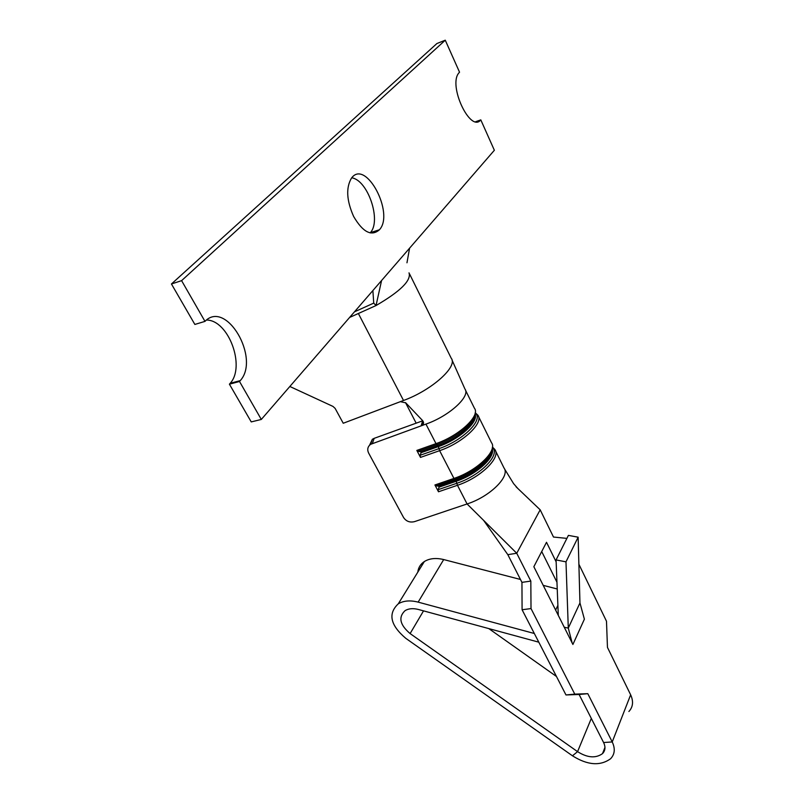 <?xml version="1.0" encoding="UTF-8"?>
<svg xmlns="http://www.w3.org/2000/svg" width="804" height="804" viewBox="0 0 804 804"><rect width="100%" height="100%" fill="white"/><g stroke="black" fill="none" stroke-linecap="round" stroke-linejoin="round"><path stroke-width="1.21" d="M566.619 538.921L566.328 538.328L553.494 537.042L540.177 509.816L516.731 553.263L530.821 581.091L531.012 608.578L574.78 694.133L587.804 693.681L612.226 741.941L630.648 694.817L607.462 647.411L606.487 621.221L578.88 564.237M572.177 643.019L572.9 644.466L584.387 619.17L579.955 602.94L568.287 628.095L572.177 643.019L533.846 566.709L546.509 542.288L556.147 561.855M604.96 747.429L602.508 753.629C605.342 750.655 605.703 746.966 603.603 742.534L579.101 694.475L565.976 694.947L522.087 609.744L521.947 582.367L507.826 554.659L516.731 553.263L467.084 503.957L414.522 521.635C409.839 522.751 406.181 521.374 403.568 517.515L368.634 453.064C367.026 449.597 367.659 446.692 370.543 444.351L372.342 439.296L374.172 438.341L422.773 420.783M556.961 582.247L541.715 551.524M531.012 608.578L522.087 609.744M565.976 694.947L574.78 694.133M530.821 581.091L521.947 582.367M587.804 693.681L579.101 694.475M630.648 694.817C633.642 701.4 633.06 706.967 628.889 711.51M534.318 633.492L418.15 602.126C410.201 600.116 403.578 600.668 398.292 603.804C387.799 613.653 390.282 625.14 405.739 638.296L572.458 755.8C587.523 765.247 600.236 766.222 610.608 758.725C614.839 754.222 615.382 748.635 612.226 741.941L603.603 742.534M602.508 753.629C595.714 758.484 587.402 757.83 577.563 751.65L410.11 633.572C399.839 624.829 398.161 617.181 405.075 610.638C408.623 608.497 413.075 608.115 418.422 609.482L538.791 642.175M591.312 718.444L577.563 751.65L572.458 755.8M417.809 572.126C418.331 567.614 420.502 564.086 424.341 561.544C429.537 558.358 435.999 557.705 443.697 559.564L520.469 579.463M543.213 585.352L557.232 588.99M488.782 628.587L556.479 676.496M565.986 561.845L556.066 559.926L568.398 535.384L578.136 537.193L565.986 561.845L568.287 628.095L564.257 627.251M578.136 537.193L579.955 602.94M556.066 559.926L558.288 615.382M540.177 509.816L516.047 486.782M495.475 450.742L503.987 467.948C510.54 476.229 489.988 496.661 467.084 503.957L457.466 485.284L438.492 491.777L434.924 484.973L436.08 485.817L454.823 479.395C473.486 473.214 491.998 457.928 492.239 448.783L492.39 447.567M483.616 520.379L507.826 554.659M434.924 484.973L453.938 478.43L439.627 450.662L420.492 457.406L416.834 450.421L418.02 451.325L436.924 444.642C456.461 437.979 475.817 421.939 475.144 413.306L475.144 413.246M416.834 450.421L435.999 443.627L425.939 424.1L370.543 444.351M369.589 445.155L372.342 439.296M405.487 402.583L416.171 423.175M451.215 358.212C458.23 366.393 431.929 390.151 403.518 400.482L400.362 401.668L405.759 402.844L422.592 420.582C423.949 422.321 423.839 423.879 422.251 425.246L421.165 425.818L422.633 420.834M425.939 424.1C449.195 416.09 470.873 396.201 464.903 388.945L451.948 359.85M409.015 272.847L409.025 272.857C411.447 280.405 400.452 291.309 376.031 305.55L349.619 317.439M289.842 386.483L332.987 406.422L335.137 408.402L343.238 423.256L400.362 401.668M354.463 311.841L373.739 303.108L376.031 305.55L381.578 280.516L494.359 150.268L480.802 119.876C470.471 133.333 447.727 85.234 458.923 72.873L459.536 72.189L445.265 40.2L181.593 280.646L204.98 321.379C226.195 299.118 260.576 358.443 240.265 380.614L239.512 381.488L261.31 419.447L381.578 280.516M406.965 262.797L409.588 248.165M372.875 290.576L373.739 303.108M353.629 216.467C346.534 200.457 345.831 187.654 351.509 178.086C365.73 158.468 394.784 213.392 379.438 229.753C371.508 236.708 362.895 232.276 353.629 216.467M261.31 419.447L251.24 421.909L229.411 384.181L239.512 381.488M181.593 280.646L171.443 283.983L436.904 43.537L445.265 40.2M480.802 119.876L475.747 121.675M206.538 320.032C228.607 320.062 245.702 366.554 230.175 383.307L229.411 384.181M204.98 321.379L194.859 324.444L171.443 283.983M351.74 177.805C368.001 180.146 381.639 220.919 370.312 232.688L370.121 232.899M438.1 489.696L438.492 491.767M418.06 451.325L420.623 451.747L421.115 452.682L420.11 455.295L420.482 457.396M436.13 485.817L438.632 486.209L439.115 487.123L438.11 489.686L456.823 483.274L457.466 485.284C480.47 477.817 501.284 457.496 494.832 449.456L492.45 447.034M557.886 605.372L555.624 610.075M423.537 610.869L410.11 633.572M443.697 559.564L418.15 602.126M372.383 443.396L374.172 438.341M358.544 313.841L403.518 400.482M439.115 487.123L456.19 481.264L455.717 480.35L438.632 486.209M492.4 447.476C500.882 454.561 480.34 475.656 456.823 483.274L456.19 481.264C476.42 474.631 495.555 457.235 492.219 448.944M492.048 450.049C492.49 458.863 474.259 474.229 455.717 480.35L453.938 478.43C476.973 470.903 497.887 450.612 491.475 442.662L478.48 416.402M475.244 412.723L477.867 415.176C484.129 422.753 462.813 442.873 439.627 450.662L438.974 448.632L420.1 455.285M421.115 452.682L438.331 446.602L435.999 443.627C459.225 435.778 480.641 415.688 474.42 408.211L465.446 390.071M474.933 415.165C475.636 423.567 456.843 439.185 437.848 445.657L420.623 451.747M475.194 413.005C484.108 419.386 462.983 440.582 438.974 448.632L438.331 446.602C458.983 439.607 478.661 422.06 475.084 414.271M424.341 561.544L398.292 603.804M517.756 488.41L513.605 483.646L504.399 468.692M409.558 273.953L451.235 358.252M422.19 425.336L423.276 421.608M230.175 383.307L240.265 380.614M370.312 232.688L379.438 229.753"/></g></svg>

